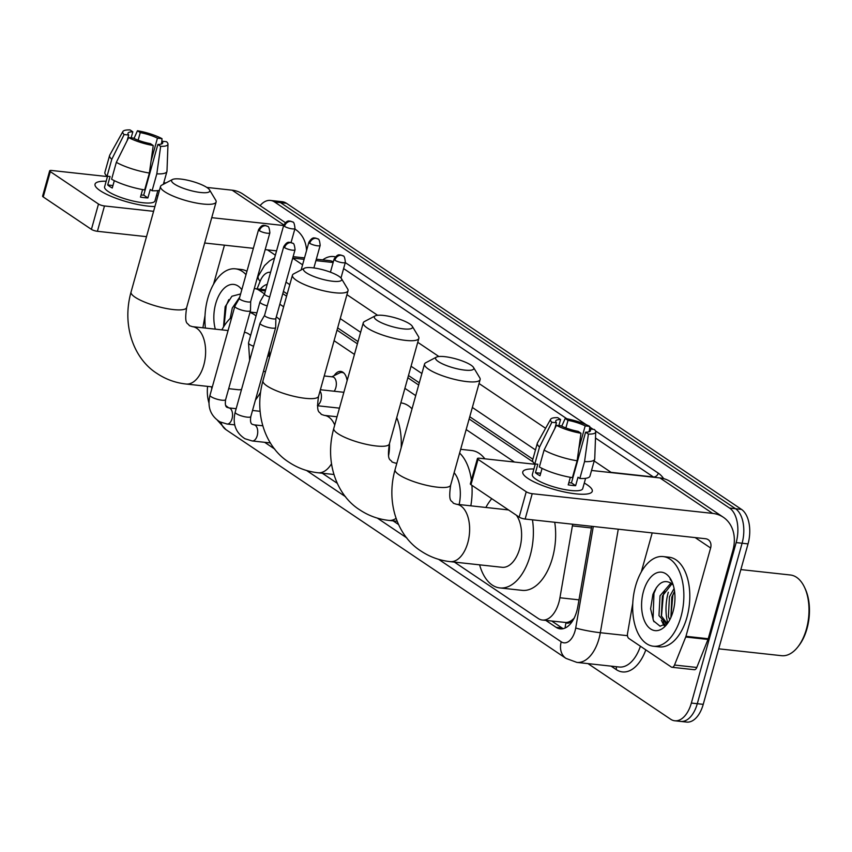 <?xml version="1.0" encoding="UTF-8"?>
<svg xmlns="http://www.w3.org/2000/svg" width="852" height="852" viewBox="0 0 852 852"><rect width="100%" height="100%" fill="white"/><g stroke="black" fill="none" stroke-linecap="round" stroke-linejoin="round"><path stroke-width="1.28" d="M334.144 375.636A14.431 8.094 96.2 0 1 340.725 371.408A14.431 8.094 96.2 0 1 347.126 380.62M571.713 620.331A27.062 15.166 96.2 0 1 565.845 622.503L566.09 622.674A9.021 5.059 -83.8 0 0 571.713 620.331L574.312 618.115M533.043 461.965L469.132 418.971M418.683 385.04L407.852 377.755M357.403 343.814L337.03 330.118M286.581 296.177L282.8 293.631M454.393 562.086L538.208 618.467A27.062 15.166 -83.8 0 0 542.341 620.032L565.845 622.503M211.509 386.797A27.062 15.166 -83.8 0 0 211.775 388.895M264.535 293.929L258.997 290.202A27.062 15.166 -83.8 0 0 254.865 288.636A27.062 15.166 -83.8 0 0 254.29 288.594M514.47 462.05L466.172 429.568M415.723 395.626L404.902 388.342M354.443 354.411L334.08 340.704M283.631 306.763L279.839 304.217M542.341 620.032A27.062 15.166 -83.8 0 0 559.934 597.763L572.395 525.886A27.062 15.166 -83.8 0 0 572.65 524.225M322.29 473.233L337.307 483.329M393.113 520.87L398.576 524.544M260.084 205.63A27.062 15.166 96.2 0 1 270.435 200.433A27.062 15.166 96.2 0 1 274.578 201.988L729.589 508.08A27.062 15.166 96.2 0 1 736.16 542.586L691.355 703.06L697.287 703.709A27.062 15.166 96.2 0 1 680.716 721.431A27.062 15.166 96.2 0 0 697.287 703.709L742.092 543.235L697.287 703.709L703.23 704.359A27.062 15.166 96.2 0 1 686.659 722.081L674.773 720.781A27.062 15.166 96.2 0 1 670.641 719.226L587.955 663.601M729.589 508.08L735.532 508.729A27.062 15.166 96.2 0 1 742.092 543.235A27.062 15.166 96.2 0 0 735.532 508.729L280.51 202.638L735.532 508.729L741.474 509.379A27.062 15.166 96.2 0 1 748.035 543.885L703.23 704.359M270.435 200.433L276.378 201.083A27.062 15.166 96.2 0 1 280.51 202.638A27.062 15.166 96.2 0 0 276.378 201.083L282.31 201.732A27.062 15.166 96.2 0 1 286.453 203.287L741.474 509.379M667.542 622.397A36.072 20.224 96.2 0 1 668.298 592.246A36.072 20.224 96.2 0 0 667.542 622.397M208.964 402.943A27.062 15.166 96.2 0 1 207.59 386.371M691.355 703.06A27.062 15.166 96.2 0 1 674.773 720.781M545.823 620.416L556.09 627.317A27.062 15.166 -83.8 0 0 560.222 628.872A27.062 15.166 -83.8 0 0 577.816 606.613L591.725 526.312M267.219 284.312A27.062 15.166 -83.8 0 0 260.243 289.233M532.873 459.217L469.75 416.745M419.301 382.814L408.481 375.53M358.021 341.588L337.658 327.892M287.209 293.951L283.418 291.405M563.247 628.669A27.062 15.166 96.2 0 1 562.022 627.967L551.766 621.055M100.089 190.624A36.072 8.435 -164.4 0 1 97.245 188.43A36.072 8.435 -164.4 0 1 106.149 181.242A36.072 8.435 -164.4 0 0 95.03 184.17A36.072 8.435 -164.4 0 0 100.089 190.624A36.072 8.435 -164.4 0 0 154.926 206.525A36.072 8.435 -164.4 0 1 100.089 190.624M156.534 195.31A36.072 8.435 -164.4 0 1 157.844 196.066A36.072 8.435 -164.4 0 0 156.534 195.31M285.324 222.606L242.852 194.043A36.072 28.659 123.9 0 0 232.149 190.188L206.802 187.419M306.56 250.552A36.072 28.659 123.9 0 0 295.58 229.507A36.072 28.659 123.9 0 0 294.835 229.028L295.58 229.507M165.906 182.956L163.797 182.722M107.459 176.577L51.748 170.496A4.505 1.054 15.6 0 0 49.672 170.805A4.505 1.054 15.6 0 0 50.311 171.614L43.228 196.95A4.505 1.054 -164.4 0 1 42.6 196.152L49.672 170.805M98.491 204.033A4.505 1.054 15.6 0 0 104.476 205.96L97.405 231.297A4.505 1.054 -164.4 0 1 91.42 229.369L98.491 204.033L50.311 171.614M283.641 225.524L211.743 217.675M153.584 211.328L104.476 205.96M91.42 229.369L43.228 196.95M97.405 231.297L146.512 236.664M204.661 243.012L253.363 248.326M265.174 249.615L276.559 250.861M224.449 245.174L213.543 284.227M205.023 315.549L202.904 327.796M127.097 140.74L128.695 135.031A18.041 4.217 -164.4 0 1 127.97 133.274A18.041 4.217 -164.4 0 1 132.827 131.804L131.144 137.854M138.13 140.207L140.25 132.614A18.041 4.217 -164.4 0 1 157.45 138.162L151.07 161.017M114.317 180.656L112.262 188.015A26.156 6.113 -164.4 0 1 109.663 186.45A26.156 6.113 -164.4 0 1 107.714 184.959L110.078 176.513L107.064 176.183A29.767 6.954 -164.4 0 1 104.892 172.349L109.61 155.458A29.767 6.954 -164.4 0 1 109.759 155.096L122.88 131.538A23.451 5.485 -164.4 0 1 130.036 129.919L132.827 131.804M157.854 190.592L154.968 200.902A26.156 6.113 -164.4 0 1 135.83 201.615A26.156 6.113 -164.4 0 1 108.247 191.519A26.156 6.113 -164.4 0 1 104.594 186.833L107.554 176.236M142.582 189.57L140.474 197.131A26.156 6.113 -164.4 0 0 147.897 197.941L150.25 189.495L152.093 190.731L156.811 173.84L160.655 146.331L157.865 144.457L143.711 195.129A18.041 4.217 15.6 0 1 141.07 194.991M159.462 190.284A29.767 6.954 -164.4 0 1 152.093 190.731M144.67 189.921A29.767 6.954 -164.4 0 1 111.612 179.239L116.33 162.349L128.673 137.587L133.242 138.088A18.041 4.217 -164.4 0 0 150.431 143.647L153.232 145.522L149.388 173.031L144.67 189.921M161.188 144.105L161.997 141.219L166.555 141.72A23.451 5.485 -164.4 0 1 167.982 144.126L166.992 171.082A29.767 6.954 -164.4 0 1 166.939 171.465A29.767 6.954 -164.4 0 1 156.811 173.84M149.388 173.031A29.767 6.954 -164.4 0 1 116.33 162.349M161.784 141.965L162.018 138.663L157.45 138.162M140.25 132.614L137.46 130.729L134.02 138.461M137.46 130.729A23.451 5.485 -164.4 0 1 162.018 138.663M167.982 144.126A23.451 5.485 -164.4 0 1 160.655 146.331M153.232 145.522A23.451 5.485 -164.4 0 1 128.673 137.587M161.997 141.219A18.041 4.217 -164.4 0 1 162.721 142.976A18.041 4.217 -164.4 0 1 157.865 144.457M128.695 135.031L124.126 134.531L111.782 159.292L107.064 176.183M111.782 159.292A29.767 6.954 -164.4 0 1 109.61 155.458M124.126 134.531A23.451 5.485 -164.4 0 1 122.88 131.538M112.954 185.534L107.714 184.959M147.897 197.941L143.711 195.129M205.407 328.073A45.092 25.283 96.2 0 1 207.792 298.37A45.092 25.283 96.2 0 1 235.418 268.827A45.092 25.283 96.2 0 1 246.015 274.653M239.753 297.071L232.276 308.062L230.2 318.456M240.626 293.94L231.914 296.24L225.152 306.741L223.533 326.934M215.322 329.149A29.405 16.486 96.2 0 1 215.705 303.695A29.405 16.486 96.2 0 1 241.819 289.68M235.418 268.827L241.361 269.477A45.092 25.283 96.2 0 1 246.952 271.287M228.783 299.659L226.206 305.634L224.065 326.082M174.351 184A19.841 4.643 15.6 0 0 197.494 192.062A19.841 4.643 15.6 0 0 209.528 189.879A19.841 4.643 15.6 0 0 207.015 187.557A19.841 4.643 15.6 0 0 188.377 180.4A19.841 4.643 15.6 0 0 172.434 179.527A19.841 4.643 15.6 0 0 174.351 184M209.528 189.879L215.737 200.199A28.861 6.752 -164.4 0 1 216.12 201.988A28.861 6.752 -164.4 0 1 195.001 202.765A28.861 6.752 -164.4 0 1 164.564 191.625A28.861 6.752 -164.4 0 1 160.527 186.46A28.861 6.752 -164.4 0 1 161.773 185.129L172.434 179.527M228.687 388.672L238.081 389.705A28.861 16.177 -83.8 0 0 241.542 389.428M260.563 392.154A49.608 27.807 96.2 0 1 255.43 400.025M228.911 407.895A49.608 27.807 96.2 0 1 225.705 405.456M250.595 335.496A28.861 16.177 -83.8 0 0 244.417 332.333M221.861 329.862A49.608 27.807 96.2 0 1 231.861 316.955M249.966 312.45A49.608 27.807 96.2 0 1 256.037 315.975M269.275 350.449A49.608 27.807 96.2 0 1 269.37 355.785M276.304 316.891A49.608 27.807 96.2 0 1 279.946 319.926M306.262 272.736A19.841 4.643 15.6 0 0 329.404 280.798A19.841 4.643 15.6 0 0 341.45 278.625A19.841 4.643 15.6 0 0 338.926 276.304A19.841 4.643 15.6 0 0 320.288 269.136A19.841 4.643 15.6 0 0 304.345 268.263A19.841 4.643 15.6 0 0 306.262 272.736M341.45 278.625L347.659 288.935A28.861 6.752 -164.4 0 1 348.031 290.724A28.861 6.752 -164.4 0 1 326.912 291.501A28.861 6.752 -164.4 0 1 296.475 280.372A28.861 6.752 -164.4 0 1 292.438 275.196A28.861 6.752 -164.4 0 1 293.695 273.865L304.345 268.263M388.587 455.618A28.861 16.177 -83.8 0 0 389.46 443.658M396.734 417.608A49.608 27.807 96.2 0 1 401.175 447.726M400.845 402.879A49.608 27.807 96.2 0 1 412.027 408.843M377.085 320.373A19.841 4.643 15.6 0 0 400.227 328.435A19.841 4.643 15.6 0 0 412.262 326.263A19.841 4.643 15.6 0 0 409.748 323.941A19.841 4.643 15.6 0 0 391.111 316.774A19.841 4.643 15.6 0 0 375.168 315.9A19.841 4.643 15.6 0 0 377.085 320.373M412.262 326.263L418.47 336.572A28.861 6.752 -164.4 0 1 418.854 338.361A28.861 6.752 -164.4 0 1 397.735 339.149A28.861 6.752 -164.4 0 1 367.297 328.009A28.861 6.752 -164.4 0 1 363.261 322.844A28.861 6.752 -164.4 0 1 364.507 321.502L375.168 315.9M459.143 504.544A28.861 16.177 -83.8 0 0 454.127 472.722M459.611 453.083A49.608 27.807 96.2 0 1 471.39 480.123M471.923 485.331A49.608 27.807 96.2 0 1 470.826 505.822M460.666 449.313L471.603 450.506A49.608 27.807 96.2 0 1 484.852 458.813M438.354 361.589A19.841 4.643 15.6 0 0 461.496 369.661A19.841 4.643 15.6 0 0 473.542 367.478A19.841 4.643 15.6 0 0 471.028 365.157A19.841 4.643 15.6 0 0 452.38 358A19.841 4.643 15.6 0 0 436.437 357.126A19.841 4.643 15.6 0 0 438.354 361.589M473.542 367.478L479.751 377.787A28.861 6.752 -164.4 0 1 480.134 379.587A28.861 6.752 -164.4 0 1 459.015 380.365A28.861 6.752 -164.4 0 1 428.577 369.225A28.861 6.752 -164.4 0 1 424.53 364.06A28.861 6.752 -164.4 0 1 425.787 362.728L436.437 357.126M450.122 561.628A28.861 16.177 -83.8 0 0 467.801 542.724A28.861 16.177 -83.8 0 0 460.794 505.907A28.861 16.177 -83.8 0 0 456.384 504.246L453.307 503.212C451.954 499.996 447.982 503.511 450.655 485.161A28.861 6.752 15.6 0 1 429.536 485.938A28.861 6.752 15.6 0 1 399.098 474.798A28.861 6.752 15.6 0 1 395.062 469.633C385.392 504.192 398.651 537.133 421.09 551.106C429.855 556.942 439.536 560.456 450.122 561.628L502.084 567.294A28.861 16.177 -83.8 0 0 519.763 548.39A28.861 16.177 -83.8 0 0 516.461 515.29M532.447 519.837A49.608 27.807 96.2 0 1 530.221 555.429A49.608 27.807 96.2 0 1 499.836 587.923A49.608 27.807 96.2 0 1 479.601 564.844M554.727 522.265A49.608 27.807 96.2 0 1 552.49 557.858A49.608 27.807 96.2 0 1 522.106 590.351L499.836 587.923M508.495 509.933A28.861 16.177 -83.8 0 0 508.356 509.922L456.384 504.246M485.864 507.462A49.608 27.807 96.2 0 1 491.764 498.676M239.391 298.36L234.896 306.134A8.115 1.896 15.6 0 0 234.854 306.241A8.115 1.896 15.6 0 0 235.983 307.689A8.115 1.896 15.6 0 0 246.76 311.172A8.115 1.896 15.6 0 0 250.488 310.607A8.115 1.896 15.6 0 0 250.499 310.49L250.68 301.512M239.412 298.328A5.857 1.374 15.6 0 0 239.38 298.402A5.857 1.374 15.6 0 0 240.2 299.446A5.857 1.374 15.6 0 0 247.985 301.97A5.857 1.374 15.6 0 0 250.669 301.555A5.857 1.374 15.6 0 0 250.69 301.47M264.578 315.304L260.084 323.078A8.115 1.896 15.6 0 0 260.03 323.185A8.115 1.896 15.6 0 0 261.17 324.633A8.115 1.896 15.6 0 0 271.948 328.116A8.115 1.896 15.6 0 0 275.665 327.551A8.115 1.896 15.6 0 0 275.686 327.434L275.867 318.456A5.857 1.374 15.6 0 1 275.856 318.499A5.857 1.374 15.6 0 1 273.162 318.904A5.857 1.374 15.6 0 1 265.387 316.39A5.857 1.374 15.6 0 1 264.567 315.336A5.857 1.374 15.6 0 1 264.599 315.261M264.514 294.004L260.02 301.778A8.115 1.896 15.6 0 0 259.977 301.885A8.115 1.896 15.6 0 0 261.106 303.344A8.115 1.896 15.6 0 0 267.209 305.879M264.535 293.972A5.857 1.374 15.6 0 0 264.503 294.047A5.857 1.374 15.6 0 0 265.323 295.101A5.857 1.374 15.6 0 0 269.701 296.922M334.144 391.238A8.115 4.548 -83.8 0 0 335.826 387.703A8.115 4.548 -83.8 0 0 332.621 376.882L324.239 375.966M343.963 373.112A13.525 7.583 -83.8 0 0 342.11 372.473A13.525 7.583 -83.8 0 0 339.469 372.984L331.833 376.797M527.825 478.366A36.072 8.435 -164.4 0 1 524.992 476.172A36.072 8.435 -164.4 0 1 533.895 468.983A36.072 8.435 -164.4 0 0 522.777 471.901A36.072 8.435 -164.4 0 0 527.825 478.366A36.072 8.435 -164.4 0 0 558.475 490.592A36.072 8.435 -164.4 0 0 588.168 493.809A36.072 8.435 -164.4 0 0 587.22 484.852A36.072 8.435 -164.4 0 1 592.268 491.306A36.072 8.435 -164.4 0 1 565.877 492.286A36.072 8.435 -164.4 0 1 527.825 478.366M584.28 483.041A36.072 8.435 -164.4 0 1 587.22 484.852A36.072 8.435 -164.4 0 0 584.28 483.041M685.722 637.019A4.505 2.524 -83.8 0 0 685.956 636.306L708.236 638.734A4.505 2.524 96.2 0 1 707.991 639.447L685.722 637.019L674.518 665.029A4.505 2.524 -83.8 0 1 672.004 667.276A4.505 2.524 -83.8 0 1 671.312 667.02L628.808 638.425A4.505 2.524 -83.8 0 1 627.541 633.43L632.77 603.291M708.236 638.734L732.89 550.424A36.072 28.659 123.9 0 0 723.327 517.249A36.072 28.659 123.9 0 0 712.623 513.394L532.223 493.702L525.141 519.038L705.552 538.73A9.021 7.167 -56.1 0 1 708.225 539.699A9.021 7.167 -56.1 0 1 710.621 547.996L685.956 636.306M707.991 639.447L696.798 667.467A4.505 2.524 96.2 0 1 694.273 669.704L672.004 667.276M723.327 517.249L670.599 481.774A36.072 28.659 123.9 0 0 659.895 477.929L591.533 470.464M535.194 464.308L479.484 458.227A4.505 1.054 15.6 0 0 477.418 458.546A4.505 1.054 15.6 0 0 478.047 459.356L470.975 484.692A4.505 1.054 -164.4 0 1 470.347 483.883L477.418 458.546M525.141 519.038A4.505 1.054 -164.4 0 1 519.156 517.1L526.238 491.764L478.047 459.356M526.238 491.764A4.505 1.054 15.6 0 0 532.223 493.702M519.156 517.1L470.975 484.692M652.195 532.905L641.29 571.969M554.844 428.481L556.441 422.762A18.041 4.217 -164.4 0 1 555.717 421.016A18.041 4.217 -164.4 0 1 560.573 419.535L558.88 425.595M565.877 427.949L567.996 420.345A18.041 4.217 -164.4 0 1 585.196 425.904L578.817 448.759M542.064 468.387L540.008 475.757A26.156 6.113 -164.4 0 1 537.41 474.191A26.156 6.113 -164.4 0 1 535.461 472.7L537.814 464.255L534.811 463.925A29.767 6.954 -164.4 0 1 532.628 460.091L537.346 443.2A29.767 6.954 -164.4 0 1 537.495 442.838L550.626 419.269A23.451 5.485 -164.4 0 1 557.783 417.661L560.573 419.535M585.601 478.323L582.715 488.643A26.156 6.113 -164.4 0 1 563.577 489.346A26.156 6.113 -164.4 0 1 535.993 479.261A26.156 6.113 -164.4 0 1 532.33 474.575L535.29 463.978M570.329 477.312L568.209 484.873A26.156 6.113 -164.4 0 0 575.632 485.683L577.997 477.237L579.839 478.473L584.557 461.582L588.402 434.073L585.601 432.188L571.458 482.871A18.041 4.217 15.6 0 1 568.806 482.733M588.934 431.836L589.744 428.961L594.302 429.461A23.451 5.485 -164.4 0 1 595.718 431.868L594.739 458.813A29.767 6.954 -164.4 0 1 594.685 459.207L589.967 476.098A29.767 6.954 -164.4 0 1 579.839 478.473M572.416 477.663A29.767 6.954 -164.4 0 1 539.359 466.981L544.077 450.09L556.42 425.329L560.989 425.819A18.041 4.217 -164.4 0 0 578.178 431.378L580.979 433.263L577.134 460.772L572.416 477.663M594.685 459.207A29.767 6.954 -164.4 0 1 584.557 461.582M577.134 460.772A29.767 6.954 -164.4 0 1 544.077 450.09M589.531 429.706L589.754 426.405L585.196 425.904M567.996 420.345L565.206 418.47L561.756 426.202M565.206 418.47A23.451 5.485 -164.4 0 1 589.754 426.405M595.718 431.868A23.451 5.485 -164.4 0 1 588.402 434.073M580.979 433.263A23.451 5.485 -164.4 0 1 556.42 425.329M589.744 428.961A18.041 4.217 -164.4 0 1 590.468 430.718A18.041 4.217 -164.4 0 1 585.601 432.188M556.441 422.762L551.872 422.272L539.529 447.034L534.811 463.925M539.529 447.034A29.767 6.954 -164.4 0 1 537.346 443.2M551.872 422.272A23.451 5.485 -164.4 0 1 550.626 419.269M540.7 473.265L535.461 472.7M575.632 485.683L571.458 482.871M740.857 569.583L790.368 574.993A40.587 22.748 96.2 0 1 804.522 587.316L805.183 588.721A38.777 21.747 96.2 0 1 806.993 628.648A38.777 21.747 96.2 0 1 798.984 645.475L798.036 646.7A40.587 22.748 96.2 0 1 781.561 655.689L718.737 648.83M804.522 587.316A40.587 22.748 96.2 0 1 806.418 629.096A40.587 22.748 96.2 0 1 798.036 646.7M680.993 616.688A45.092 25.283 96.2 0 1 653.377 646.231A45.092 25.283 96.2 0 1 635.539 586.112A45.092 25.283 96.2 0 1 663.165 556.569A45.092 25.283 96.2 0 1 680.993 616.688M663.165 556.569L669.097 557.219A45.092 25.283 96.2 0 1 686.936 617.338A45.092 25.283 96.2 0 1 659.31 646.87L653.377 646.231M671.919 583.812L662.377 596.059L661.333 615.868L666.477 622.652M670.95 583.013L660.023 595.804L658.969 615.613L665.284 622.663L668.5 621.981M674.56 591.341L671.813 597.082L670.929 617.412M674.092 588.508L669.448 596.826L668.405 616.646L669.757 619.819M665.284 622.663L667.766 622.94M673.293 585.281A20.384 11.427 96.2 0 0 671.738 583.663C664.283 578.849 658.01 582.459 652.898 594.483L650.608 608.807L653.516 620.874L660.087 626.209L667.755 622.961M643.452 591.426A29.405 16.486 96.2 0 1 671.706 581.096A29.405 16.486 96.2 0 1 673.091 611.363A29.405 16.486 96.2 0 1 667.009 624.122A29.405 16.486 96.2 0 1 646.902 625.272A29.405 16.486 96.2 0 1 643.452 591.426M672.217 582.246L670.055 579.041L672.356 582.598M661.354 620.299L664.027 625.613M674.07 592.161L672.803 595.431L670.897 617.338M664.645 591.128L663.378 594.408L661.471 616.305M663.069 621.875L664.837 625.208M656.519 587.39L653.953 593.375L653.058 619.266L654.059 621.79M566.09 622.674A27.062 21.492 123.9 0 0 565.1 628.03M265.387 290.894L258.997 290.202M591.437 527.963L572.395 525.886M578.987 599.851L559.934 597.763M286.453 203.287L274.578 201.988M748.035 543.885L736.16 542.586M217.452 420.334L225.982 429.664A18.041 14.324 -56.1 0 1 220.987 422.39M438.61 559.327L561.223 641.801A18.041 10.117 -83.8 0 0 575.025 631.023A18.041 10.117 -83.8 0 0 575.707 627.999L593.301 526.483M618.264 529.209L600.33 632.716A36.072 20.224 96.2 0 1 598.967 638.766A36.072 20.224 96.2 0 1 576.868 662.398L619.191 667.02A36.072 20.224 -83.8 0 0 640.406 646.231M627.477 635.677L600.33 632.716A18.041 1.661 -170.2 0 1 575.707 627.999M645.816 649.874A40.587 22.748 96.2 0 1 616.198 669.566L611.097 666.136M322.695 259.892A40.587 22.748 96.2 0 1 335.326 256.867M345.284 262.597L586.283 424.722M589.712 427.022L593.152 429.333M595.463 430.899L658.287 473.148A40.587 22.748 96.2 0 1 663.665 478.632M292.715 258.092L304.111 259.338M315.922 260.627L333.132 262.512M333.334 261.798A36.072 20.224 -83.8 0 0 329.341 260.616L316.316 259.2M594.185 460.985L611.076 472.349L653.399 476.971L595.495 438.024M608.509 472.317A18.041 14.324 -56.1 0 1 611.076 472.349A36.072 20.224 96.2 0 1 611.502 472.647M653.814 477.258A36.072 20.224 -83.8 0 0 653.399 476.971A4.505 3.578 123.9 0 0 658.287 473.148M292.694 258.177L302.577 264.823M346.934 294.664L377.596 315.293M417.757 342.302L438.876 356.509M479.026 383.517L545.599 428.3M566.878 418.769L343.612 268.582M270.563 272.352A18.041 10.117 -83.8 0 0 260.126 281.277L257.091 288.881M264.674 442.326L274.77 449.11M306.518 470.464L345.592 496.759M377.34 518.112L406.873 537.974M535.471 449.92L472.349 407.458M421.889 373.517L411.069 366.243M360.62 332.301L340.246 318.595M289.797 284.664L286.016 282.118M616.198 669.566A4.505 3.578 123.9 0 0 616.06 666.669M260.126 281.277A18.041 6.646 -158.2 0 1 258.231 276.208L256.644 280.17M225.982 429.664L566.005 658.394A18.041 14.324 -56.1 0 1 561.223 641.801M562.022 627.967L556.09 627.317M283.812 224.939L232.149 190.188M275.356 255.195L267.432 249.86M212.329 386.893L186.109 384.028C175.523 382.857 165.842 379.353 157.077 373.506C134.637 359.533 121.378 326.593 131.048 292.034A28.861 6.752 15.6 0 0 135.085 297.21A28.861 6.752 15.6 0 0 165.522 308.339A28.861 6.752 15.6 0 0 186.641 307.561L216.12 201.988M186.109 384.028A28.861 16.177 -83.8 0 0 203.788 365.125A28.861 16.177 -83.8 0 0 196.791 328.308A28.861 16.177 -83.8 0 0 192.371 326.646L189.293 325.613C187.941 322.407 183.968 325.911 186.641 307.561M333.899 474.5L318.02 472.764C307.434 471.593 297.763 468.089 288.988 462.242C266.559 448.269 253.289 415.329 262.959 380.769A28.861 6.752 15.6 0 0 267.006 385.945A28.861 6.752 15.6 0 0 297.433 397.075A28.861 6.752 15.6 0 0 318.552 396.297L348.031 290.724M334.729 425.01A28.861 16.177 -83.8 0 0 328.702 417.043A28.861 16.177 -83.8 0 0 324.292 415.382L321.204 414.349C319.851 411.143 315.89 414.647 318.552 396.297M318.02 472.764A28.861 16.177 -83.8 0 0 331.449 463.882M397.17 521.317L388.842 520.402C378.256 519.23 368.575 515.726 359.81 509.89C337.371 495.917 324.111 462.966 333.782 428.418A28.861 6.752 15.6 0 0 337.829 433.583A28.861 6.752 15.6 0 0 368.256 444.723A28.861 6.752 15.6 0 0 389.375 443.935L418.854 338.361M396.808 463.371A28.861 16.177 -83.8 0 0 395.104 463.03L392.026 461.997C390.674 458.781 386.702 462.295 389.375 443.935M388.842 520.402A28.861 16.177 -83.8 0 0 396.063 518.378M259.391 230.7A5.857 4.654 123.9 0 1 265.76 225.737A5.857 4.654 -56.1 0 1 267.496 226.366L265.164 225.439C264.301 225.876 262.533 223.384 258.571 229.646A5.857 1.374 15.6 0 0 259.391 230.7A5.857 1.374 15.6 0 0 265.579 232.958A5.857 1.374 15.6 0 0 269.871 232.809L250.669 301.555M234.715 424.86L227.069 424.03A8.115 4.548 -83.8 0 0 232.032 418.705A8.115 4.548 -83.8 0 0 229.806 408.193A8.115 4.548 -83.8 0 0 228.826 407.884L227.42 407.469C225.514 407 224.928 404.38 225.631 399.631L250.488 310.607M227.069 424.03L219.795 421.804C210.465 415.744 207.196 406.894 209.997 395.264A8.115 1.896 15.6 0 0 211.136 396.712A8.115 1.896 15.6 0 0 211.403 396.894A8.115 1.896 15.6 0 0 219.933 399.897A8.115 1.896 15.6 0 0 225.631 399.631M284.579 247.644A5.857 4.654 123.9 0 1 290.937 242.682A5.857 4.654 -56.1 0 1 292.673 243.299L290.351 242.383C289.488 242.809 287.72 240.317 283.759 246.59A5.857 1.374 15.6 0 0 284.579 247.644A5.857 1.374 15.6 0 0 290.766 249.902A5.857 1.374 15.6 0 0 295.048 249.742L275.856 318.499M270.414 442.944L252.245 440.963A8.115 4.548 -83.8 0 0 257.219 435.649A8.115 4.548 -83.8 0 0 254.993 425.137A8.115 4.548 -83.8 0 0 254.013 424.828L252.597 424.413C250.701 423.945 250.105 421.325 250.818 416.564L275.665 327.551M252.245 440.963L244.982 438.748C235.653 432.688 232.383 423.838 235.173 412.198A8.115 1.896 15.6 0 0 236.313 413.657A8.115 1.896 15.6 0 0 236.59 413.827A8.115 1.896 15.6 0 0 245.11 416.83A8.115 1.896 15.6 0 0 250.818 416.564M284.515 226.344A5.857 4.654 123.9 0 1 290.873 221.382A5.857 4.654 -56.1 0 1 292.619 222.01L290.287 221.094C289.424 221.52 287.656 219.028 283.695 225.301A5.857 1.374 15.6 0 0 284.515 226.344A5.857 1.374 15.6 0 0 290.702 228.613A5.857 1.374 15.6 0 0 294.994 228.453L291.054 242.543M249.657 360.332L248.518 342.93A8.115 1.896 15.6 0 0 249.647 344.389A8.115 1.896 15.6 0 0 249.924 344.559A8.115 1.896 15.6 0 0 253.598 346.242M269.594 357.031A8.115 4.548 -83.8 0 0 268.327 355.87A8.115 4.548 -83.8 0 0 267.816 355.657M309.702 243.289A5.857 4.654 123.9 0 1 316.06 238.326A5.857 4.654 -56.1 0 1 317.796 238.954L315.474 238.027C314.612 238.453 312.844 235.972 308.882 242.234A5.857 1.374 15.6 0 0 309.702 243.289A5.857 1.374 15.6 0 0 315.89 245.546A5.857 1.374 15.6 0 0 320.171 245.387L313.877 267.943M334.889 260.233A5.857 4.654 123.9 0 1 341.247 255.27A5.857 4.654 -56.1 0 1 342.983 255.888L340.651 254.972C339.799 255.398 338.02 252.906 334.069 259.178A5.857 1.374 15.6 0 0 334.889 260.233A5.857 1.374 15.6 0 0 341.066 262.491A5.857 1.374 15.6 0 0 345.358 262.331L340.981 278.008M317.455 405.307A8.115 4.548 -83.8 0 0 320.916 400.259A8.115 4.548 -83.8 0 0 320.032 391.015M712.623 513.394L659.895 477.929M710.621 547.996L695.168 537.601M674.518 665.029L696.798 667.467M265.686 289.818L254.865 288.636M293.12 256.665L304.505 257.9M274.578 257.964L269.69 260.787L264.535 265.579L258.231 276.208M566.005 658.394L576.868 662.398M166.939 171.465L163.35 184.298M250.073 312.077L256.921 312.822M131.048 292.034L160.527 186.46M228.07 330.544L192.371 326.646M262.959 380.769L292.438 275.196M337.03 416.777L324.292 415.382M333.782 428.418L363.261 322.844M396.851 463.211L395.104 463.03M450.655 485.161L480.134 379.587M395.062 469.633L424.53 364.06M260.03 411.292L252.511 410.472M236.164 408.683L228.826 407.884M209.997 395.264L234.854 306.241M258.571 229.646L239.38 298.402M269.871 232.809C269.392 228.198 268.604 226.046 267.496 226.366M262.757 425.787L254.013 424.828M235.173 412.198L260.03 323.185M283.759 246.59L264.567 315.336M295.048 249.742C294.579 245.142 293.791 242.99 292.673 243.299M269.924 355.838L267.837 355.614M265.494 371.696L263.438 371.355M248.518 342.93L259.977 301.885M283.695 225.301L264.503 294.047M294.994 228.453C294.515 223.842 293.727 221.701 292.619 222.01M342.11 372.473L343.431 372.612M308.882 242.234L301.15 269.946M320.171 245.387C319.702 240.786 318.914 238.635 317.796 238.954M339.447 408.14L317.487 405.744M343.867 392.293L320.395 389.737M334.069 259.178L330.427 272.193M345.358 262.331C344.89 257.73 344.091 255.579 342.983 255.888"/></g></svg>

